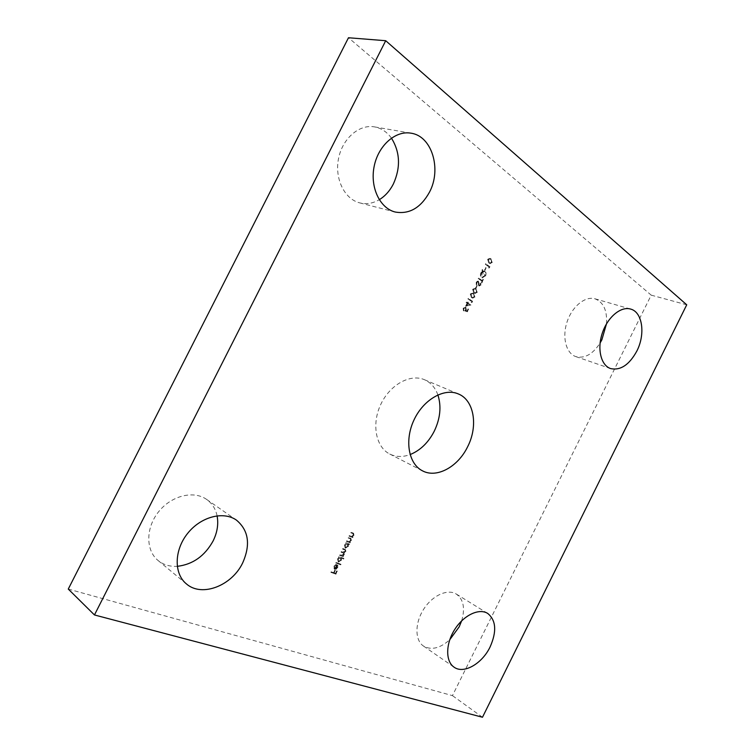 <?xml version="1.0" encoding="UTF-8"?>
<svg xmlns="http://www.w3.org/2000/svg" width="755" height="755" viewBox="0 0 755 755"><rect width="100%" height="100%" fill="white"/><g stroke="black" fill="none" stroke-linecap="round" stroke-linejoin="round"><path stroke-width="0.57" stroke-dasharray="3.77 2.83" d="M488.504 267.883L489.655 266.713L485.597 263.721L485.323 264.269L488.966 266.949L488.504 267.883L489.089 267.836M484.663 271.139L482.568 270.998L482.275 269.507L482.143 271.262L480.926 272.763C480.057 274.801 480.237 276.387 481.445 277.51L482.03 277.802L485.201 275.886C486.06 273.848 485.88 272.262 484.663 271.139L482.568 270.998M476.245 282.096L476.216 284.578L476.669 282.389L477.962 281.7L479.114 286.051L480.576 285.116L480.69 283.002L480.123 284.88L479.161 285.399L477.953 281.011L476.245 282.096L476.216 284.578M472.621 289.335L473.762 292.883L474.782 293.421L476.943 292.355L475.839 288.75L474.857 288.24L472.621 289.335L473.762 292.883M471.186 302.434L472.347 301.245L468.213 298.395L467.94 298.942L471.648 301.5L471.186 302.434L471.79 302.368M467.118 311.673L468.364 309.182L467.94 308.899L466.911 310.966L465.656 310.56L465.693 307.058L463.164 308.191L463.4 310.843L463.608 308.455L465.439 307.615L465.618 309.71L464.731 310.9L467.458 311.787L468.364 309.182M346.413 541.354L349.839 542.694L350.122 542.137L349.499 541.901L351.037 540.448L350.716 538.362L348.404 537.39L348.121 537.947L350.48 538.957L350.565 540.382L348.895 541.562L346.696 540.797L346.413 541.354L349.839 542.694M339.467 555.227L342.912 556.52L342.591 555.737L344.025 554.434L343.912 552.688L345.573 551.348L345.261 549.47L342.845 548.489L342.562 549.036L344.95 549.999L345.101 551.282L342.628 552.084L341.288 551.575L341.015 552.131L343.412 553.094L343.553 554.368L341.194 555.218L339.741 554.67L339.467 555.227L342.912 556.52M335.607 562.919L340.458 564.702L340.732 564.145L335.89 562.362L335.909 563.117L340.458 564.702M330.879 572.356L335.626 574.055L337.126 571.054L336.645 570.874L335.418 573.328L333.955 572.809L335.192 570.355L334.701 570.176L333.474 572.63L331.152 571.799L330.879 572.356L335.626 574.055M437.881 394.884C435.21 387.541 430.709 382.474 424.357 379.671C410.21 373.489 389.807 384.776 380.69 404.576C371.394 424.291 375.896 447.177 389.731 454.029C395.96 457.086 402.745 457.266 410.078 454.585M461.654 620.827C465.297 608.313 463.523 599.404 456.341 594.081C447.639 588.523 432.37 595.412 423.621 609.294C414.75 623.101 414.797 640.259 423.461 646.044C431.294 650.489 440.061 648.375 449.772 639.712M606.482 323.867C607.331 310.503 603.5 302.151 594.978 298.801C585.163 295.809 572.035 306.539 567.033 322.007C561.899 337.438 566.165 353.463 575.848 356.615C584.681 358.785 592.76 354.255 600.093 343.034M391.43 138.099C386.956 131.917 381.313 128.18 374.489 126.887C359.031 124.009 342.119 138.835 338.448 159.003C334.569 179.124 344.714 199.216 359.757 202.887C366.411 204.492 372.913 203.435 379.265 199.707M217.081 515.807C215.581 508.785 212.079 503.321 206.587 499.395C193.705 490.203 171.508 495.535 158.663 511.682C145.649 527.707 145.564 550.433 158.078 560.503C163.41 564.778 169.799 566.722 177.236 566.335M68.271 589.07L452.443 695.629L651.206 295.148L348.48 37.75M334.257 566.476L335.871 564.513L333.861 566.25L334.191 569.006L335.928 569.072L337.457 567.543L337.683 565.476L336.73 564.551L334.71 568.591L334.257 566.476L335.824 565.08M343.383 558.851L343.657 558.304L338.825 556.492L339.146 557.275L337.56 558.87L338.183 561.89L341.147 560.182L341.336 558.087L343.685 559.049L343.657 558.304M348.933 544.506L349.206 543.959L345.781 542.619L346.101 543.411L344.516 544.997L345.129 548.045L348.074 546.356L348.3 544.261L349.235 544.704L349.206 543.959M349.036 536.125L352.453 537.485L352.113 536.682L353.651 535.238L353.312 533.134L351.018 532.171L350.745 532.719L353.095 533.738L353.18 535.172L351.509 536.343L349.32 535.569L349.036 536.125L352.453 537.485M465.608 306.162L470.62 304.973L467.76 303.019L468.109 302.311L467.336 302.727L466.373 302.075L466.099 302.623L467.062 303.274L465.608 306.162L470.563 305.086M470.271 294.016L471.422 297.564L472.422 298.093L474.602 297.026L473.489 293.431L472.536 292.931L470.271 294.016L471.422 297.564M475.423 287.721L475.848 288.023L477.018 285.683L476.594 285.381L475.423 287.721L475.848 288.023M481.832 281.181L481.586 282.804L483.191 279.614L482.766 279.312L482.105 280.634L478.434 278.01L478.16 278.557L482.181 281.285L481.171 282.502M484.333 269.941L484.757 270.252L485.927 267.912L485.512 267.61L484.333 269.941L484.757 270.252M487.645 259.352L488.759 262.957L489.882 263.57L491.901 262.514L490.826 258.833L489.731 258.257L487.645 259.352L488.759 262.957M686.729 304.803L651.206 295.148M482.483 717.25L452.443 695.629M335.918 574.253L337.126 571.054M337.428 571.252L336.645 570.874M336.947 571.082L335.418 573.328M335.711 573.526L333.955 572.809M334.257 573.007L335.192 570.355M335.484 570.553L334.701 570.176M335.003 570.374L333.474 572.63M333.767 572.837L331.152 571.799M331.454 572.007L331.171 572.554M336.117 565.278L335.871 564.513M336.164 564.712L333.861 566.25M334.163 566.448L334.512 569.176M334.814 569.374L335.928 569.072M336.23 569.27L337.457 567.543M337.759 567.741L337.683 565.476M337.985 565.674L336.73 564.551M337.032 564.749L334.71 568.591M335.003 568.789L334.55 566.675M335.465 568.883L337.183 565.457L337.343 567.562L336.437 568.6L335.163 568.685L336.881 565.259L337.051 567.364L335.163 568.685M340.76 564.9L340.732 564.145M341.034 564.344L335.89 562.362M336.183 562.56L335.909 563.117M343.959 558.502L338.825 556.492M339.127 556.69L338.551 557.048M339.448 557.464L337.56 558.87M337.863 559.068L338.183 561.89M338.485 562.088L341.147 560.182M341.449 560.38L341.336 558.087M341.637 558.285L343.685 559.049M338.297 559.21L340.571 557.888L341.024 560.219L338.759 561.531L337.995 559.011L340.496 557.803L340.722 560.021L338.457 561.333L337.995 559.011M343.214 556.718L343.185 555.963M343.487 556.161L342.591 555.737M342.893 555.935L343.383 555.293M343.685 555.491L344.025 554.434M344.327 554.632L343.912 552.688M344.214 552.877L345.573 551.348M345.875 551.546L345.564 549.668L342.845 548.489M343.148 548.677L342.562 549.036M342.864 549.234L345.252 550.197L345.101 551.282M345.403 551.48L342.93 552.283L341.288 551.575M341.59 551.773L341.015 552.131M341.317 552.33L343.704 553.292L343.553 554.368M343.855 554.566L341.496 555.416L339.741 554.67M340.043 554.868L339.769 555.416M349.508 544.147L345.781 542.619M346.083 542.817L345.507 543.175M346.403 543.6L344.516 544.997M344.818 545.195L345.129 548.045M345.431 548.234L348.074 546.356M348.376 546.544L348.3 544.261M348.602 544.459L349.235 544.704M345.252 545.337L347.715 544.138L347.961 546.375L345.705 547.677L344.95 545.138L347.413 543.94L347.659 546.186L345.403 547.488L344.95 545.138M350.141 542.883L350.122 542.137M350.424 542.335L349.499 541.901M349.801 542.09L351.037 540.448M351.339 540.637L351.018 538.551L348.404 537.39M348.706 537.588L348.121 537.947M348.423 538.136L350.48 538.957M350.782 539.145L350.565 540.382M350.867 540.571L348.895 541.562M349.197 541.75L346.696 540.797M346.998 540.995L346.715 541.543M352.755 537.673L352.727 536.928M353.029 537.116L352.113 536.682M352.415 536.871L353.651 535.238M353.953 535.427L353.623 533.323L351.018 532.171M351.33 532.36L350.745 532.719M351.047 532.907L353.095 533.738M353.397 533.927L353.18 535.172M353.482 535.361L351.509 536.343M351.811 536.531L349.32 535.569M349.622 535.757L349.339 536.314M468.704 309.295L467.94 308.899M468.279 309.012L466.911 310.966M467.251 311.079L465.656 310.56M465.995 310.673L466.09 309.899M466.43 310.012L465.693 307.058M466.033 307.172L463.164 308.191M463.504 308.304L463.4 310.843M463.74 310.966L463.683 310.296M464.014 310.418L463.608 308.455M463.947 308.568L465.439 307.615M465.778 307.729L465.618 309.71M465.958 309.824L464.731 310.9M465.071 311.022L467.458 311.787M470.96 305.086L467.76 303.019M468.1 303.132L468.109 302.311M468.449 302.425L467.685 302.028M468.024 302.132L467.336 302.727M467.675 302.84L466.373 302.075M466.713 302.189L466.099 302.623M466.439 302.736L467.062 303.274M467.402 303.387L465.948 306.275M466.911 305.492L467.826 303.68L469.619 304.907L466.571 305.379L467.487 303.567L469.28 304.793L466.571 305.379M472.13 302.472L472.347 301.245M472.687 301.349L468.213 298.395M468.553 298.508L467.94 298.942M468.279 299.055L471.648 301.5M471.998 301.604L471.526 302.538M471.762 297.668L472.762 298.206L474.602 297.026M474.942 297.14L473.489 293.431M473.829 293.535L472.875 293.034L470.61 294.129M473.564 294.082L474.536 296.828L472.913 297.593L472.035 297.121L471.044 294.403L472.404 293.591L473.564 294.082L474.187 296.715L472.573 297.489L471.696 297.017L470.705 294.299L472.064 293.478L473.215 293.978M474.102 292.987L475.121 293.535L476.943 292.355M477.283 292.468L475.839 288.75M476.178 288.854L475.206 288.344L472.96 289.439M475.905 289.401L476.877 292.157L475.273 292.921L474.385 292.44L473.394 289.712L474.753 288.91L475.905 289.401L476.528 292.043L474.933 292.817L474.036 292.336L473.055 289.609L474.414 288.797L475.565 289.297M476.188 288.127L477.018 285.683M477.358 285.786L476.594 285.381M476.943 285.484L475.763 287.825M476.556 284.692L476.679 284.22M477.028 284.324L476.669 282.389M477.009 282.502L477.962 281.7M478.594 282.304L478.415 285.154M478.764 285.258L478.868 285.937M479.217 286.041L480.576 285.116M480.916 285.22L480.69 283.002M481.039 283.116L480.199 283.323M480.539 283.427L480.123 284.88M480.463 284.984L479.161 285.399M479.5 285.503L478.83 284.626M479.18 284.729L478.83 283.521M479.18 283.625L478.226 281.143M478.576 281.247L476.594 282.2M481.935 282.908L483.191 279.614M483.53 279.718L482.766 279.312M483.115 279.416L482.105 280.634M482.454 280.737L478.434 278.01M478.783 278.114L478.16 278.557M478.51 278.661L482.181 281.285M482.917 271.102L482.275 269.507M482.615 269.601L481.926 270.186M482.275 270.29L482.143 271.262M482.492 271.366L480.926 272.763M481.265 272.866C480.406 274.905 480.576 276.481 481.784 277.614L481.445 277.51M481.784 277.614L482.37 277.906L485.201 275.886M485.541 275.99C486.409 273.952 486.229 272.366 485.003 271.234M483.049 274.15L483.04 271.687L484.738 271.791L485.125 275.688L482.067 277.076L481.699 273.15L482.615 271.96L483.049 274.15L482.69 271.583L484.399 271.687L484.785 275.584L482.181 277.198L481.35 273.046L482.266 271.857L482.709 274.046M485.097 270.347L485.927 267.912M486.267 268.006L485.512 267.61M485.852 267.704L484.682 270.045M489.438 267.931L489.655 266.713M490.004 266.808L485.597 263.721M485.946 263.825L485.323 264.269M485.673 264.373L488.966 266.949M489.315 267.053L488.844 267.978M489.108 263.061L490.231 263.674L491.901 262.514M492.251 262.608L490.826 258.833M491.175 258.937L490.07 258.352L487.994 259.446M490.901 259.475L491.845 262.278L490.354 263.051L489.382 262.514L488.419 259.739L489.769 258.956L490.901 259.475L491.496 262.183L490.004 262.957L489.032 262.419L488.07 259.644L489.419 258.852L490.561 259.38M158.078 560.503L186.466 583.945M206.587 499.395L236.466 520.138M359.757 202.887L395.195 212.023M374.489 126.887L411.031 133.191M575.848 356.615L610.616 368.572M594.978 298.801L630.576 309.059M423.461 646.044L454.048 667.156M456.341 594.081L487.702 613.428M389.731 454.029L422.479 470.827M424.357 379.671L458.294 393.921"/><path stroke-width="1.13" d="M410.078 454.585C420.242 450.471 428.293 442.694 434.229 431.256C440.316 418.487 441.533 406.36 437.881 394.884M449.772 639.712L459.182 626.848L461.654 620.827M600.093 343.034L601.848 339.835L606.482 323.867M379.265 199.707C385.125 196.13 389.825 190.883 393.374 183.965C400.782 167.468 400.131 152.18 391.43 138.099M177.236 566.335C192.78 564.504 204.728 556.048 213.099 540.976C217.317 532.407 218.639 524.017 217.081 515.807M348.48 37.75L68.271 589.07L94.46 614.957L482.483 717.25L686.729 304.803L385.711 40.713L348.48 37.75M385.711 40.713L94.46 614.957M467.581 446.847C478.359 426.122 474.216 400.131 458.294 393.921C444.119 387.711 423.385 399.565 413.948 420.063C404.331 440.476 408.606 463.976 422.479 470.827C436.73 478.566 457.964 466.835 467.581 446.847M490.127 646.884C496.913 631.435 496.101 620.28 487.702 613.428C479.048 607.898 463.636 615.202 454.661 629.566C445.573 643.845 445.422 661.399 454.048 667.156C463.73 674.366 482.162 663.702 490.127 646.884M636.824 351.094C645.591 334.238 642.571 312.013 630.576 309.059C620.808 306.068 607.52 317.213 602.292 333.153C596.931 349.036 600.98 365.429 610.616 368.572C620.516 370.705 629.255 364.873 636.824 351.094M429.453 192.223C441.788 169.441 432.086 136.079 411.031 133.191C395.403 130.275 378.066 145.734 374.102 166.666C369.941 187.561 380.001 208.323 395.195 212.023C409.304 214.486 420.724 207.889 429.453 192.223M242.666 562.919C250.736 544.685 248.669 530.416 236.466 520.138C223.452 510.842 200.783 516.665 187.514 533.54C174.094 550.291 173.801 573.772 186.466 583.945C201.906 597.535 231.983 585.616 242.666 562.919"/></g></svg>
